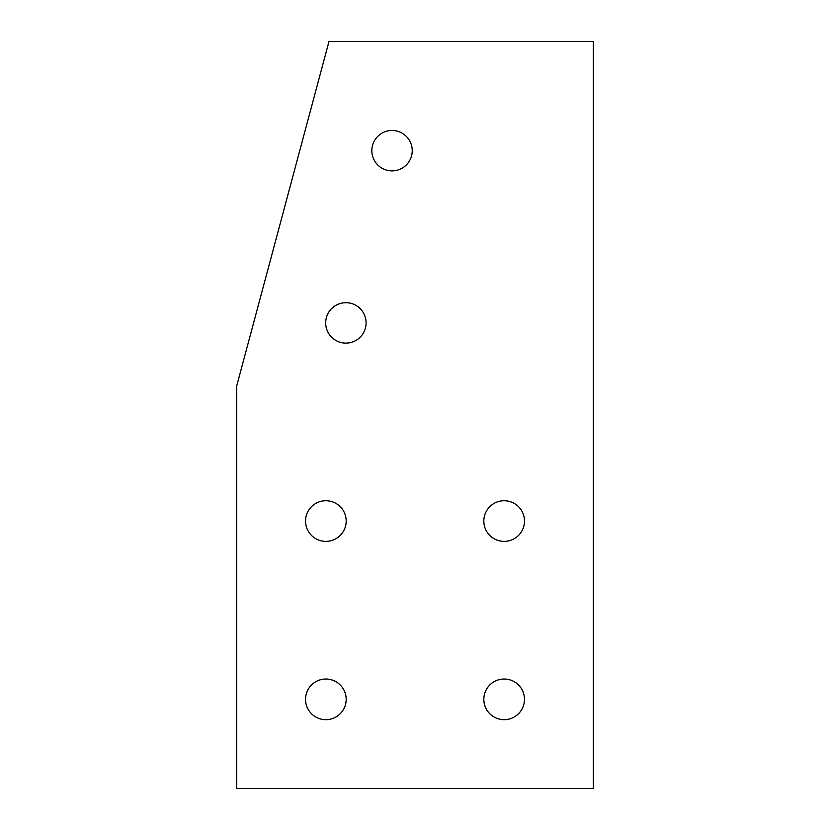 <?xml version="1.0" encoding="UTF-8"?>
<svg xmlns="http://www.w3.org/2000/svg" width="830" height="830" viewBox="0 0 830 830"><rect width="100%" height="100%" fill="white"/><g stroke="black" fill="none" stroke-linecap="round" stroke-linejoin="round"><path stroke-width="1.25" d="M371.83 150.687A20.211 20.211 0 0 1 392.03 130.476A20.211 20.211 0 0 1 412.24 150.687A20.211 20.211 0 0 1 392.03 170.887A20.211 20.211 0 0 1 371.83 150.687M305.533 521.053A20.325 20.325 0 0 1 325.858 500.729A20.325 20.325 0 0 1 346.183 521.053A20.325 20.325 0 0 1 325.858 541.378A20.325 20.325 0 0 1 305.533 521.053M325.682 322.901A20.211 20.211 0 0 1 345.882 302.701A20.211 20.211 0 0 1 366.092 322.901A20.211 20.211 0 0 1 345.882 343.112A20.211 20.211 0 0 1 325.682 322.901M483.828 521.053A20.325 20.325 0 0 1 504.152 500.729A20.325 20.325 0 0 1 524.477 521.053A20.325 20.325 0 0 1 504.152 541.378A20.325 20.325 0 0 1 483.828 521.053M483.828 699.348A20.325 20.325 0 0 1 504.152 679.023A20.325 20.325 0 0 1 524.477 699.348A20.325 20.325 0 0 1 504.152 719.683A20.325 20.325 0 0 1 483.828 699.348M305.533 699.348A20.325 20.325 0 0 1 325.858 679.023A20.325 20.325 0 0 1 346.183 699.348A20.325 20.325 0 0 1 325.858 719.683A20.325 20.325 0 0 1 305.533 699.348M236.706 788.5L236.706 385.94L328.991 41.5L593.294 41.5L593.294 788.5L236.706 788.5"/></g></svg>
